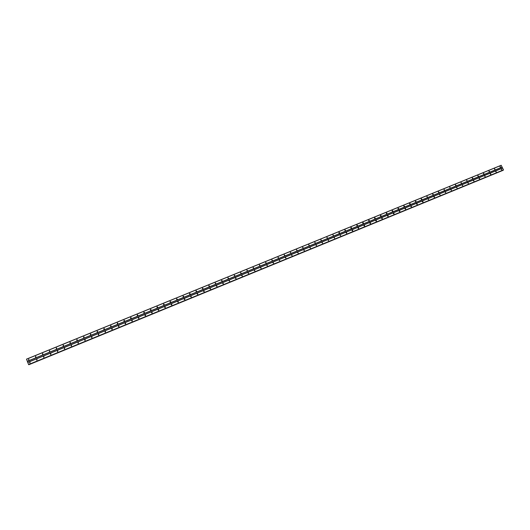 <?xml version="1.0" encoding="UTF-8"?>
<svg xmlns="http://www.w3.org/2000/svg" width="530" height="530" viewBox="0 0 530 530"><rect width="100%" height="100%" fill="white"/><g stroke="black" fill="none" stroke-linecap="round" stroke-linejoin="round"><path stroke-width="0.79" d="M500.519 167.202L500.201 166.559L500.519 167.202M494.993 169.461L494.675 168.818L494.993 169.461M489.448 171.727L489.13 171.084L489.448 171.727M483.883 173.999L483.572 173.356L483.883 173.999M478.312 176.285L477.994 175.635L478.312 176.285M472.714 178.57L472.402 177.921L472.714 178.57M467.109 180.862L466.791 180.213L467.109 180.862M461.478 183.161L461.166 182.512L461.478 183.161M455.84 185.467L455.522 184.818L455.84 185.467M450.175 187.786L449.864 187.13L450.175 187.786M444.504 190.104L444.186 189.448L444.504 190.104M438.807 192.43L438.495 191.774L439.012 192.151L438.343 191.94M433.103 194.762L432.785 194.106L433.301 194.464L433.103 194.762L432.646 194.272M427.372 197.107L427.061 196.444L427.372 197.107M421.628 199.452L421.317 198.796L421.834 199.114L421.628 199.452L421.138 198.969M415.871 201.811L415.354 201.506L415.56 201.148L416.07 201.453L415.871 201.811M410.094 204.169L409.584 203.891L409.783 203.507L410.286 203.792L410.094 204.169L409.604 203.686M404.297 206.541L403.794 206.283L403.986 205.878L404.489 206.137L404.297 206.541L403.807 206.051M398.487 208.919L397.984 208.681L398.176 208.25L398.673 208.495L398.487 208.919L398.003 208.423M392.657 211.298L392.16 211.079L392.346 210.635L392.836 210.854L392.657 211.298L392.18 210.801M386.807 213.689L386.324 213.491L386.496 213.02L386.979 213.226L386.807 213.689M386.317 213.199L386.827 213.683M380.944 216.088L380.467 215.909L380.633 215.419L381.11 215.597L380.944 216.088M380.447 215.597L380.971 216.074M375.061 218.493L374.597 218.333L374.75 217.823L375.214 217.982L375.061 218.493M374.564 218.002L375.094 218.479M369.158 220.904L368.708 220.765L368.853 220.235L369.304 220.374L369.158 220.904M368.668 220.414L369.198 220.891M363.242 223.322L362.805 223.203L362.931 222.653L363.375 222.779L363.242 223.322M362.745 222.839L363.288 223.302M357.306 225.753L356.882 225.648L357.001 225.078L357.425 225.184L357.306 225.753M356.809 225.263L357.359 225.727M351.35 228.185L350.94 228.092L351.046 227.509L351.463 227.602L351.35 228.185M350.853 227.695L351.41 228.158M345.381 230.63L344.977 230.55L345.076 229.947L345.381 230.63M344.884 230.139L345.368 230.206M339.392 233.074L339.001 233.014L339.087 232.398L339.392 233.074M338.895 232.59L339.359 232.624M333.383 235.532L333.078 234.85L333.383 235.532M332.886 235.048L333.456 235.492M327.354 237.996L327.05 237.314L327.354 237.996M326.858 237.513L327.441 237.95M321.312 240.468L321.008 239.785L321.312 240.468M320.809 239.984L321.399 240.415M315.251 242.945L314.946 242.263L315.251 242.945M314.747 242.468L315.343 242.886M309.169 245.43L308.864 244.747L309.169 245.43M308.659 244.959L309.268 245.37M303.067 247.927L302.762 247.238L303.067 247.927M302.557 247.457L303.18 247.855M296.952 250.425L296.641 249.743L296.952 250.425M296.436 249.961L297.065 250.352M290.811 252.936L290.506 252.247L290.811 252.936M290.301 252.472L290.937 252.856M284.656 255.453L284.352 254.764L284.656 255.453M284.14 254.996L284.789 255.361M278.482 257.977L278.177 257.288L278.482 257.977M277.965 257.527L278.621 257.878M272.287 260.515L271.983 259.819L272.287 260.515M271.764 260.064L272.433 260.402M266.073 263.052L265.769 262.357L266.073 263.052M265.55 262.608L266.226 262.933M259.839 265.603L259.534 264.901L259.839 265.603M259.316 265.166L260.005 265.47M253.585 268.154L253.287 267.458L253.585 268.154M253.062 267.729L253.757 268.014M247.318 270.717L247.013 270.022L247.318 270.717M246.788 270.3L247.497 270.565M241.024 273.294L240.719 272.592L241.024 273.294M240.494 272.884L241.21 273.122M234.71 275.872L234.412 275.169L234.71 275.872M234.18 275.474L234.909 275.693M228.384 278.462L228.085 277.76L228.384 278.462M227.847 278.078L228.589 278.263M222.03 281.059L221.732 280.35L222.03 281.059M221.494 280.681L222.242 280.847M215.664 283.663L215.365 282.954L215.664 283.663M215.127 283.305L215.882 283.431M209.27 286.273L208.972 285.564L209.27 286.273M208.734 285.928L209.496 286.021M202.864 288.896L202.566 288.188L202.864 288.896M202.321 288.565L203.096 288.625M196.431 291.52L196.133 290.811L196.431 291.52M195.895 291.215L196.319 290.89L196.67 291.235M189.985 294.163L189.687 293.448L189.985 294.163M189.448 293.872L190.224 293.845M183.512 296.807L183.214 296.091L183.512 296.807M182.976 296.535L183.758 296.469M177.02 299.457L176.722 298.741L177.02 299.457M176.49 299.205L177.265 299.099M170.508 302.12L170.209 301.404L170.508 302.12M169.984 301.888L170.759 301.736M163.975 304.79L163.684 304.074L163.975 304.79M163.459 304.584L163.704 304.174L164.22 304.386M157.423 307.473L157.125 306.751L157.423 307.473M156.913 307.281L157.158 306.85L157.668 307.036M150.851 310.156L150.553 309.44L150.851 310.156M150.354 309.99L150.593 309.533L151.09 309.699M144.253 312.852L143.961 312.13L144.253 312.852M143.769 312.707L144.001 312.223L144.491 312.375M137.641 315.562L137.343 314.833L137.641 315.562M137.164 315.43L137.396 314.926L137.866 315.052M131.003 318.272L130.711 317.549L131.003 318.272M130.546 318.166L130.764 317.636L131.228 317.748M124.345 320.994L124.053 320.266L124.345 320.994M123.901 320.902L124.557 320.445M117.667 323.724L117.375 322.995L117.667 323.724M117.236 323.651L117.872 323.154M110.962 326.467L110.671 325.731L110.962 326.467M110.551 326.407L111.161 325.877M104.244 329.216L103.953 328.481L104.244 329.216M103.847 329.17L104.43 328.607M97.5 331.972L97.209 331.237L97.5 331.972M97.116 331.939L97.672 331.349M90.736 334.735L90.445 333.999L90.736 334.735M90.372 334.715L90.895 334.099M83.945 337.511L83.654 336.775L83.945 337.511M83.601 337.497L84.098 336.861M77.135 340.293L76.843 339.558L77.135 340.293M76.804 340.293L77.281 339.631M70.305 343.089L70.013 342.347L70.305 343.089M69.993 343.095L70.437 342.413M63.454 345.891L63.163 345.149L63.454 345.891M63.156 345.898L63.573 345.202M56.578 348.7L56.286 347.958L56.578 348.7M56.293 348.72L56.69 348.005M49.674 351.522L49.389 350.774L49.674 351.522M49.409 351.542L49.787 350.82M42.758 354.351L42.466 353.603L42.758 354.351M42.506 354.378L42.857 353.636M35.815 357.193L35.523 356.445L35.815 357.193M35.576 357.22L35.907 356.471M28.845 360.036L28.56 359.287L28.845 360.036M28.62 360.069L28.931 359.313M501.784 169.772L501.466 169.13L501.784 169.772M496.252 172.038L495.934 171.395L496.252 172.038M490.707 174.31L490.389 173.661L490.707 174.31M485.149 176.589L484.831 175.94L485.149 176.589M479.57 178.875L479.252 178.226L479.57 178.875M473.972 181.161L473.661 180.518L473.972 181.161M468.361 183.459L468.05 182.81L468.361 183.459M462.736 185.765L462.425 185.116L462.736 185.765M457.092 188.077L456.781 187.428L457.092 188.077M451.434 190.396L451.116 189.747L451.434 190.396M445.757 192.721L445.438 192.065L445.757 192.721M440.059 195.053L439.748 194.397L440.059 195.053M433.865 196.908L434.328 197.405L434.037 196.736L434.554 197.1L434.348 197.398L433.898 196.902M428.624 199.744L428.313 199.081L428.624 199.744M422.88 202.096L422.364 201.771L422.569 201.433L423.079 201.758L422.88 202.096L422.39 201.605M417.117 204.454L416.606 204.149L416.805 203.792L417.315 204.096L417.117 204.454L416.626 203.964M411.34 206.826L410.829 206.541L411.028 206.157L411.538 206.448L411.34 206.826L410.849 206.329M405.543 209.198L405.039 208.933L405.231 208.535L405.735 208.8L405.543 209.198L405.052 208.707M399.726 211.576L399.229 211.338L399.415 210.913L399.918 211.159L399.726 211.576L399.236 211.086M393.896 213.968L393.406 213.749L393.585 213.298L394.082 213.524L393.896 213.968M393.406 213.477L393.909 213.961M388.046 216.366L387.562 216.167L387.735 215.697L388.225 215.895L388.046 216.366M387.556 215.869L388.066 216.353M382.183 218.764L381.706 218.592L381.872 218.095L382.349 218.274L382.183 218.764L381.713 218.261M376.3 221.176L375.836 221.017L375.989 220.506L376.452 220.665L376.3 221.176M375.81 220.685L376.326 221.162M370.397 223.594L369.947 223.455L370.086 222.925L370.543 223.064L370.397 223.594M369.907 223.097L370.43 223.581M364.481 226.019L364.037 225.899L364.17 225.343L364.607 225.469L364.481 226.019M363.984 225.522L364.521 225.999M358.538 228.45L358.114 228.344L358.234 227.774L358.658 227.88L358.538 228.45M358.048 227.96L358.585 228.43M352.589 230.888L352.172 230.802L352.278 230.212L352.695 230.305L352.589 230.888M352.092 230.398L352.642 230.861M346.613 233.339L346.302 232.657L346.706 232.736L346.613 233.339M346.117 232.842L346.673 233.306M340.624 235.79L340.313 235.115L340.624 235.79M340.127 235.3L340.691 235.757M334.615 238.255L334.304 237.573L334.615 238.255M334.112 237.765L334.682 238.215M328.587 240.719L328.275 240.044L328.587 240.719M328.083 240.236L328.666 240.68M322.538 243.197L322.233 242.515L322.538 243.197M322.035 242.714L322.624 243.151M316.476 245.681L316.171 244.999L316.476 245.681M315.973 245.198L316.569 245.628M310.394 248.173L310.083 247.49L310.394 248.173M309.884 247.695L310.494 248.113M304.293 250.677L303.981 249.988L304.293 250.677M303.783 250.2L304.399 250.61M298.171 253.181L297.867 252.492L298.171 253.181M297.661 252.704L298.284 253.108M292.03 255.698L291.725 255.01L292.03 255.698M291.52 255.228L292.156 255.619M285.875 258.223L285.571 257.527L285.875 258.223M285.359 257.752L286.001 258.13M279.694 260.753L279.389 260.058L279.694 260.753M279.177 260.29L279.833 260.654M273.5 263.291L273.195 262.595L273.5 263.291M272.983 262.834L273.646 263.185M267.286 265.835L266.981 265.139L267.286 265.835M266.762 265.384L267.438 265.715M261.052 268.385L260.747 267.69L261.052 268.385M260.528 267.948L261.21 268.26M254.798 270.949L254.493 270.254L254.798 270.949M254.268 270.519L254.97 270.81M248.524 273.52L248.219 272.817L248.524 273.52M247.994 273.096L248.702 273.367M242.23 276.097L241.932 275.395L242.23 276.097M241.7 275.68L242.415 275.931M235.916 278.681L235.618 277.978L235.916 278.681M235.386 278.276L236.115 278.508M229.589 281.278L229.285 280.575L229.589 281.278M229.053 280.887L229.788 281.085M223.236 283.881L222.931 283.172L223.236 283.881M222.699 283.497L223.448 283.669M216.863 286.491L216.565 285.783L216.863 286.491M216.326 286.127L217.081 286.26M210.47 289.108L210.172 288.399L210.47 289.108M209.933 288.757L210.695 288.863M204.063 291.732L203.758 291.023L204.063 291.732M203.52 291.401L203.937 291.102L204.288 291.467M197.63 294.369L197.332 293.66L197.63 294.369M197.087 294.051L197.505 293.733L197.862 294.084M191.178 297.012L190.88 296.296L191.178 297.012M190.641 296.714L191.416 296.701M184.705 299.662L184.407 298.947L184.705 299.662M184.168 299.384L184.586 299.019L184.95 299.331M178.213 302.325L177.914 301.61L178.213 302.325M177.682 302.067L178.093 301.676L178.458 301.967M171.7 304.988L171.402 304.273L171.7 304.988M171.17 304.757L171.581 304.339L171.945 304.611M165.161 307.672L164.87 306.95L165.161 307.672M164.644 307.453L164.89 307.042L165.413 307.261M158.609 310.355L158.311 309.633L158.609 310.355M158.099 310.163L158.344 309.725L158.854 309.918M152.03 313.044L151.739 312.322L152.03 313.044M151.534 312.879L151.772 312.415L152.276 312.587M145.439 315.748L145.141 315.025L145.439 315.748M144.948 315.602L145.18 315.118L145.671 315.264M138.82 318.457L138.522 317.735L138.82 318.457M138.343 318.331L138.575 317.821L139.046 317.954M132.182 321.18L131.884 320.451L132.182 321.18M131.718 321.074L131.937 320.537L132.401 320.65M125.524 323.909L125.226 323.181L125.524 323.909M125.073 323.817L125.285 323.26L125.729 323.353M118.839 326.646L118.548 325.917L118.839 326.646M118.409 326.573L119.045 326.069M112.135 329.388L111.843 328.66L112.135 329.388M111.724 329.335L112.327 328.799M105.41 332.144L105.119 331.409L105.41 332.144M105.02 332.105L105.596 331.535M98.666 334.907L98.375 334.172L98.666 334.907M98.288 334.88L98.838 334.278M91.902 337.683L91.611 336.947L91.902 337.683M91.538 337.663L92.061 337.04M85.111 340.465L84.82 339.723L85.111 340.465M84.767 340.452L85.257 339.803M78.301 343.255L78.009 342.512L78.301 343.255M77.97 343.248L78.44 342.585M71.464 346.05L71.172 345.308L71.464 346.05M71.153 346.057L71.596 345.368M64.607 348.859L64.322 348.117L64.607 348.859M64.316 348.873L64.726 348.17M57.73 351.682L57.439 350.933L57.73 351.682M57.452 351.695L57.843 350.979M50.834 354.504L50.542 353.762L50.834 354.504M50.569 354.524L50.933 353.795M43.91 357.339L43.619 356.591L43.91 357.339M43.659 357.366L44.003 356.624M36.961 360.188L36.676 359.439L36.961 360.188M36.729 360.214L37.047 359.459M29.991 363.043L29.707 362.288L29.991 363.043M29.773 363.07L30.077 362.308M500.015 166.804L500.38 167.228M494.49 169.05L494.861 169.487M488.945 171.309L489.329 171.753M483.386 173.575L483.777 174.025M477.808 175.847L478.212 176.304M472.217 178.126L472.634 178.59M466.612 180.405L467.036 180.882M460.987 182.698L461.451 183.128L460.994 182.684M456.032 185.235L455.35 184.99L455.787 185.487M449.692 187.302L450.142 187.792L449.692 187.302M444.021 189.621L444.478 190.111L444.014 189.621M426.935 196.61L427.372 197.067M421.204 198.955L421.635 199.399M415.46 201.301L415.884 201.738M409.697 203.659L410.114 204.077M403.92 206.024L404.324 206.428M398.123 208.396L398.52 208.787M392.306 210.781L392.697 211.145M386.483 213.166L386.854 213.517M380.639 215.558L380.99 215.889M374.776 217.963L375.114 218.267M345.282 230.133L345.441 230.596M501.281 169.368L501.638 169.799M495.749 171.621L496.126 172.065M490.21 173.886L490.588 174.33M484.645 176.152L485.043 176.609M479.074 178.431L479.471 178.895M473.475 180.717L473.893 181.187M467.871 183.002L468.295 183.479M462.246 185.301L462.703 185.739L462.246 185.288M456.602 187.607L457.046 188.097L456.608 187.6M450.944 189.919L451.394 190.409L450.944 189.919M445.279 192.238L445.73 192.734L445.266 192.238M439.595 194.563L440.046 195.06L439.575 194.57M428.147 199.227L428.604 199.75M428.187 199.24L428.624 199.697M422.456 201.592L422.887 202.036M416.712 203.944L417.13 204.381M410.949 206.309L411.359 206.727M405.165 208.681L405.569 209.085M399.368 211.059L399.766 211.444M393.558 213.444L393.936 213.815M387.728 215.836L388.086 216.174M381.885 218.234L382.229 218.565M27.739 362.387L28.646 364.653L503.493 169.885L501.181 165.274L26.5 359.135L27.739 362.387L502.553 168.056M28.779 364.6L503.089 170.176M503.421 170.044L28.646 364.653M503.023 170.355L28.885 364.726M467.877 182.982L468.315 183.479M473.489 180.69L473.919 181.18M479.08 178.398L479.743 178.69M484.658 176.119L485.083 176.609M490.224 173.84L490.873 174.145M495.769 171.568L496.179 172.058M501.294 169.309L501.705 169.792M339.472 232.465L339.458 233.041M415.381 201.32L415.865 201.811M426.882 196.623L427.359 197.114M432.613 194.285L433.076 194.775M438.323 191.946L438.78 192.443M466.619 180.385L467.056 180.876M472.23 178.093L472.899 178.371M477.822 175.814L478.484 176.093M483.4 173.535L484.056 173.827M488.958 171.263L489.614 171.561M494.503 168.997L494.921 169.481M500.028 166.738L500.446 167.222M27.361 361.38L502.129 167.195M27.308 361.294L502.129 167.102M26.513 359.208L501.248 165.32M28.6 364.64L503.5 169.984M28.554 364.547L503.493 169.885M27.752 362.46L502.619 168.103M28.845 364.719L503.089 170.309M28.825 364.686L503.089 170.269"/></g></svg>
